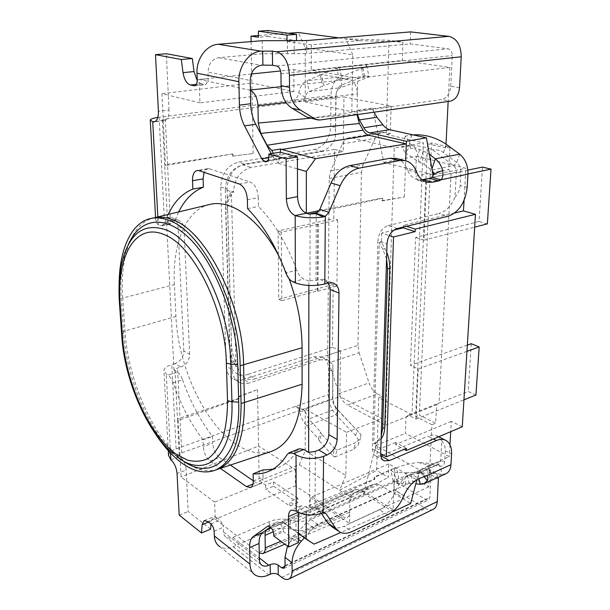 <?xml version="1.0" encoding="UTF-8"?>
<svg xmlns="http://www.w3.org/2000/svg" width="610" height="610" viewBox="0 0 610 610"><rect width="100%" height="100%" fill="white"/><g stroke="black" fill="none" stroke-linecap="round" stroke-linejoin="round"><path stroke-width="0.46" stroke-dasharray="3.05 2.29" d="M182.497 460.39L176.595 455.8C149.061 432.33 126.514 378.779 123.586 332.862L121.306 299.815C120.078 281.828 121.481 266.021 125.507 252.41L128.222 244.915M218.006 469.12L216.718 469.578C206.653 472.498 195.978 469.868 184.677 461.686C154.117 439.879 128.085 381.136 124.974 330.986L122.717 298.069L174.384 284.588L175.939 316.476C178.021 366.198 204.51 423.889 236.718 444.69C248.621 452.49 259.99 454.801 270.825 451.613M273.326 153.301L276.841 159.95L275.994 159.85L273.021 157.006L271.244 153.644M273.791 536.045L283.482 531.729L283.467 530.25L280.493 523.067L279.746 522.427L277.474 521.939L270.413 526.964M232.532 156.175L253.158 153.545L232.532 156.175L232.471 153.941L164.669 164.784L165.501 165.577L163.251 120.467L164.54 120.566C167.582 119.743 169.077 116.228 169.016 110.013L158.409 111.317M155.214 121.512L163.251 120.467L161.909 93.681L168.307 95.221L169.016 110.013M201.369 83.829L199.218 82.769L199.096 79.445L208.101 81.344L205.555 84.637L201.369 83.829L196.397 84.363M298.381 512.286C298.427 508.908 299.396 506.75 301.287 505.827L306.174 506.765L306.174 514.642M180.819 367.052C186.416 364.765 189.352 360.525 189.634 354.334L183.801 350.963C183.534 357.117 180.613 361.318 175.04 363.575L180.819 367.052L177.556 368.028L174.025 370.156L177.411 372.222L167.91 375.112C169.992 376.507 171.707 379.069 173.057 382.775C180.682 404.582 190.663 423.599 203 439.81L203.282 446.665C203.892 453.001 206.127 457.813 209.97 461.091L220.37 468.366M173.057 382.775L182.581 379.824C181.231 376.141 179.508 373.602 177.411 372.222M182.581 379.824C190.175 401.487 200.164 420.351 212.532 436.409L212.783 443.234L203.282 446.665M209.97 461.091L219.47 457.546C215.604 454.305 213.378 449.532 212.783 443.234M219.47 457.546L230.382 465.041M253.257 480.756L256.162 482.746L252.99 484.02M253.264 481.015L263.032 477.119C263.024 480.581 262.102 482.739 260.272 483.585L256.162 482.746M263.032 477.119L262.91 469.952M272.815 469.258L277.939 467.687C285.442 464.721 291.885 459.025 297.284 450.576L287.158 454.526M299.365 448.769L297.284 450.576M310.078 213.858L309.956 280.806L308.881 281.088L308.873 285.465M308.881 281.088L303.871 279.014C300.829 277.611 298.45 274.66 296.727 270.169L285.869 272.937M247.393 199.729L258.304 197.609L258.449 206.424C273.989 222.185 286.746 243.436 296.727 270.169M258.304 197.609C257.679 189.527 254.988 184.327 250.23 182.001L239.311 183.991M198.921 170.663L209.596 168.871L250.23 182.001M209.596 168.871L207.758 168.711L204.053 172.355M183.801 350.963L178.013 226.401C177.632 221.895 175.573 218.96 171.837 217.587L167.719 217.396L164.273 218.075C159.256 219.104 156.434 220.446 155.825 222.093L158.264 224.815L161.879 225.776L164.852 222.543L175.017 220.515L178.677 211.922M175.017 220.515L171.997 223.74L170.076 223.512L159.972 225.54M174.025 370.156L166.53 222.04L170.076 223.512M289.026 278.671L279.533 257.306M209.23 204.579C185.31 210.427 172.203 244.694 174.384 284.588M239.173 396.721L238.746 396.462L257.519 389.592L239.173 396.721L239.227 398.582L178.227 420.397L180.034 456.539C183.518 459.604 185.577 464.118 186.202 470.066L177.052 473.482M170.884 459.856L180.034 456.539L181.056 476.997L186.736 481.252L186.202 470.066M217.007 517.768L215.185 516.792L215.269 519.186L223.046 525.164L220.096 520.132L217.007 517.768L207.796 521.596M270.642 527.177L272.212 526.049L355.676 489.502L352.275 491.812L271.29 527.879M276.246 526.095L282.072 521.946L283.97 522.701L276.246 526.095L272.212 526.049M323.117 512.796L315.065 507.413L308.546 508.366L306.174 506.765L296.224 511.088M374.822 477.355L374.761 479.46L308.546 508.366L306.174 506.765L374.174 479.109L374.235 477.005L394.624 468.091L374.822 477.355L374.235 477.005M357.475 114.581L357.086 110.28L372.702 108.077L383.781 162.329L433.024 174.978M372.702 108.077L373.991 112.194M405.246 152.79L418.765 161.909L417.789 155.512C417.164 151.646 416.195 149.511 414.876 149.099L410.08 147.971L408.044 149.107L405.246 152.79L401.959 147.239L408.334 146.11C415.494 145.066 423.5 146.248 432.376 149.679L453.611 165.668C455.479 167.239 456.394 169.45 456.349 172.294L454.991 197.274C451.11 206.142 445.735 211.563 438.872 213.538L448.098 216.253M305.267 47.771L305.259 101.923L351.825 111.737L352.763 54.824L305.267 47.771L298.282 32.498M339.282 79.666L323.887 85.659L321.523 74.572L336.88 68.35L339.282 79.666L341.943 78.865L363.27 76.41L360.929 65.255C364.269 64.912 366.175 64.995 366.656 65.506C367.006 66.071 365.748 66.917 362.881 68.061L340.205 76.951C334.448 79.773 331.39 85.918 331.009 95.389L330.727 126.255C329.69 138.882 324.306 146.621 314.562 149.465L238.411 162.138C227.385 165.318 221.491 173.606 220.736 187.003L226.18 366.168L232.105 369.515C232.463 375.973 235.025 380.358 239.791 382.668C242.772 383.942 246.021 384.018 249.52 382.905L243.588 379.519C240.096 380.625 236.855 380.533 233.882 379.26C229.124 376.95 226.554 372.588 226.18 366.168M273.288 531.714L350.01 497.303L349.957 500.017L363.529 493.986L375.806 445.483L419.459 469.929L416.882 479.757M372.969 484.477L367.578 487.786L352.222 494.558L356.248 491.835L373.716 484.081L379.054 484.508L410.675 503.456M363.529 493.986L367.578 487.786M401.807 483.333C402.958 483.905 403.95 482.411 404.773 478.85L406.115 472.872L393.831 472.201L395.974 478.179L397.628 480.893L401.807 483.333L402.051 484.462L413.115 483.463L415.829 483.791M305.229 450.706L305.236 409.066L346.556 432.353L345.847 475.533L305.229 450.706L299.274 464.706L259.204 480.764L258.564 446.017L295.37 469.578L214.644 502.129L215.185 516.792L213.393 516.838L211.289 520.902L211.022 524.12M180.034 456.539L179.233 455.052L181.734 452.872L300.989 409.92L303.803 409.897L305.107 411.575L299.464 411.193C300.768 416.988 303.17 421.876 306.677 425.871L318.443 438.842L319.419 441.038L321.592 434.114L334.882 448.67L332.61 455.594L334.89 456.982L337.185 450.058L355.866 442.563L353.503 449.425L358.078 445.346C359.366 442.151 358.52 438.88 355.523 435.555L336.072 414.884C331.085 409.165 328.493 402.432 328.294 394.678L328.523 369.416C328.416 363.064 326.075 358.863 321.508 356.819L313.853 356.797L243.588 379.519M319.419 441.038L332.61 455.594M178.227 420.397L177.434 418.933L238.792 398.322L238.746 396.462M239.227 398.582L238.792 398.322M232.471 153.941L165.501 165.577M381.944 200.698L404.377 196.984L382.6 200.888L381.944 200.698L382.012 198.09L382.676 198.288L382.6 200.888M237.961 366.183L235.376 360.853C232.997 355.851 231.716 350.704 231.51 345.428L227.675 208.94C227.56 203.138 228.643 198.524 230.938 195.108L233.447 191.532L231.381 191.921L236.032 366.785L237.961 366.183L237.938 365.375L230.214 361.074C230.58 367.548 233.165 371.932 237.953 374.235C240.889 375.47 244.069 375.554 247.492 374.487L255.239 378.833C251.8 379.923 248.613 379.847 245.677 378.612C240.874 376.309 238.296 371.894 237.938 365.375M318.313 224.228L281.248 232.143L281.843 300.669L317.36 290.932L317.985 291.191L318.313 224.228L337.719 219.882L333.845 218.594L334.57 149.404L343.232 151.623L251.16 167.445C240.18 170.678 234.278 179.012 233.47 192.455L225.273 189.641L230.214 361.074M454.633 213.02L403.362 225.334L406.451 226.31M385.436 425.2L412.017 414.655L423.454 142.847L394.243 147.986L385.436 425.2L347.525 404.987L377.506 393.915C373.739 391.833 370.926 388.158 369.065 382.889L339.076 393.633C340.967 399.024 343.781 402.813 347.525 404.987M352.763 54.824L345.931 38.796L388.966 40.275L402.928 42.052L402.31 60.474L311.245 70.135L357.673 78.164L357.391 93.879L285.968 102.427M402.31 60.474L449.86 67.458L357.673 78.164M327.7 355.233L328.935 362.79L359.099 352.778L357.933 345.39L327.7 355.233L329.24 178.44L330.704 170.907L342.401 143.853C343.971 140.346 346.221 138.31 349.141 137.753L351.97 137.868L384.895 132.53L390.286 133.743L391.124 106.163L343.979 96.906L343.232 151.623M384.895 132.53L382.035 132.431C379.069 132.988 376.774 134.993 375.142 138.432L342.401 143.853M330.704 170.907L363.003 164.936L375.142 138.432M363.003 164.936L361.44 172.302L329.24 178.44M357.933 345.39L361.44 172.302M359.099 352.778L369.065 382.889M377.506 393.915L382.356 396.363L381.685 418.635L339.892 396.569L340.517 351.055L255.239 378.833M337.719 219.882L336.926 285.991L333.151 284.458L332.488 347.227L340.517 351.055M351.825 111.737L391.124 106.163M305.259 101.923L343.979 96.906M390.286 133.743L386.26 134.406L388.966 40.275M225.273 189.641C226.043 176.328 231.899 168.085 242.826 164.906L251.16 167.445M334.57 149.404L242.826 164.906M281.843 300.669L278.762 299.281L278.084 230.976L333.845 218.594M278.762 299.281L333.151 284.458M332.488 347.227L247.492 374.487M338.939 37.873L359.748 40.618L311.306 44.827L287.02 41.328L294.356 40.725M288.355 33.26L258.472 35.555M267.813 30.5L267.889 36.486L258.495 37.218M267.889 36.486L296.529 40.542M436.623 404.788L439.055 403.035L451.095 173.56L448.746 169.519L449.898 147.17L431.583 143.045L419.352 415.013L435.67 423.241L436.623 404.788L406.016 416.935L405.36 433.367L449.28 456.661L419.459 469.929M381.128 438.727L375.79 442.997L375.569 450.721L380.678 453.611M393.862 230.115L381.7 233.066L389.233 235.567M381.7 233.066L381.441 242.132L386.755 252.296M233.47 192.455L233.447 191.532M305.236 409.066L339.892 396.569M257.519 389.592L258.564 446.017L181.056 476.997M174.971 369.866L177.434 418.933M166.53 222.04L167.536 221.842L164.669 164.784M253.158 153.545L251.854 83.044L293.906 91.515L293.822 69.57L280.6 70.951M251.091 41.617L251.671 73.147M251.686 73.962L251.854 83.044L161.909 93.681M280.12 152.18L280.135 154.162C280.036 157.464 279.029 159.385 277.115 159.919L278.701 163.457L280.287 152.233M383.781 162.329L416.371 156.267L415.578 176.229L448.746 169.519M446.017 144.097L445.826 147.925L449.898 147.17M449.86 67.458L448.152 101.466M310.322 118.233L357.025 113.91L357.391 93.879C356.964 85.911 354.212 81.054 349.133 79.3L293.822 69.57M375.79 442.997L373.755 443.828L379.252 242.673L381.441 242.132M403.294 227.072L403.362 225.334M464.065 200.354L465.918 168.268L416.371 156.267M433.908 174.796L465.918 168.268M404.377 196.984L405.68 160.773M382.676 198.288L317.909 212.181M309.537 507.932L309.644 451.979M394.624 468.091L393.122 509.708L360.998 489.891L284.9 523.372L283.97 522.701M393.069 511.287L393.122 509.708L340.693 532.545M462.266 426.779L451.316 421.365L450.721 431.674M449.974 444.72L449.28 456.661M451.316 421.365L395.471 444.576L404.14 449.326M406.397 448.365L395.547 442.456L395.471 444.576M395.547 442.456L375.569 450.721M293.906 91.515L199.958 102.846L199.218 82.769L197.259 80.642M251.328 74.001L199.096 79.445M199.958 102.846L168.307 95.221L166.332 53.726M467.336 345.108L410.431 365.367L415.631 237.481L479.025 221.468L482.479 167.094M406.016 416.935L408.403 415.174L416.066 419.078L418.262 368.951L410.431 365.367M415.631 237.481L423.897 240.165L426.413 182.642L417.949 180.392L415.578 176.229M281.248 232.143L278.084 230.976M317.36 290.932L317.673 224.007M317.985 291.191L336.926 285.991M351.97 137.868L394.243 147.986M386.26 134.406L423.454 142.847M328.935 362.79L339.076 393.633M445.826 147.925L427.518 143.769L431.583 143.045M427.518 143.769L415.646 416.5L419.352 415.013M412.017 414.655L378.68 397.728L376.591 470.501L388.311 477.371L388.761 463.882L428.845 486.795L431.956 424.774L415.646 416.5M359.748 40.618L402.928 42.052M311.306 44.827L311.245 70.135M278.701 163.457L297.451 168.901M357.025 113.91L357.025 114.65M250.42 90.326L208.101 81.344L208.086 72.094L250.237 80.467M232.944 154.086L232.997 156.312M319.152 210.633L382.012 198.09M388.761 463.882L310.322 497.524L349.53 523.449L349.736 512.103L280.882 541.261M428.845 486.795L349.53 523.449M379.054 484.508L361.57 492.232L392.764 511.538M346.556 432.353L381.685 418.635M345.847 475.533L339.602 490.188L376.591 470.501M259.204 480.764L265.632 485.148L273.547 481.93L273.6 486.216L265.701 489.449L289.887 506.064L289.857 501.672L310.284 515.595L310.322 497.524M299.274 464.706L351.177 497.501L310.284 515.595M273.6 486.216L297.871 502.64L297.855 498.263L289.857 501.672M297.855 498.263L273.547 481.93M375.806 445.483L405.36 433.367M352.222 494.558L349.957 500.017L349.736 512.103C349.705 514.87 348.79 516.731 346.998 517.692L284.87 544.196M431.956 424.774L435.67 423.241M295.37 469.578L295.431 485.88L215.269 519.186M210.61 529.137L188.185 511.493L186.736 481.252L214.644 502.129M378.68 397.728L382.356 396.363M351.177 497.501L388.311 477.371M298.442 533.605L282.072 521.946M284.9 523.372L314.081 544.128M350.01 497.303L352.275 491.812M361.57 492.232L356.248 491.835M355.676 489.502L360.998 489.891M433.138 509.38C430.896 510.395 428.38 510.09 425.589 508.473L394.083 489.708L306.456 529.282C303.246 530.631 299.762 530.936 295.995 530.197L295.964 521.115L290.291 519.888C282.811 518.439 275.789 519.041 269.216 521.702L232.395 537.654L229.429 538.241L226.417 537.486C224.625 536.388 223.664 534.558 223.535 531.989L223.046 525.164L258.541 552.485L342.423 516.861L295.431 485.88M342.423 516.861L346.998 517.692M259.227 552.957L258.541 552.485M475.945 395.028L468.213 391.483L408.403 415.174M417.949 180.392L467.862 170.106M374.761 479.46L374.174 479.109M426.077 475.67L431.567 473.192L435.7 472.91L438.438 477.188M304.39 537.845L313.601 527.833L318.092 524.47L424.057 476.585M320.273 119.964L311.801 118.043L309.361 118.012M311.801 118.043L441.754 99.544L450.515 101.123M459.559 87.718L450.752 86.262C449.883 93.665 446.886 98.096 441.754 99.544M450.752 86.262L452.307 55.586C452.231 51.781 450.866 49.524 448.213 48.8L410.164 43.905L306.738 53.543L306.746 40.557M438.491 479.002L431.034 474.839C431.125 471.736 430.187 469.708 428.212 468.762L424.08 469.029L431.567 473.192M318.092 524.47L310.841 519.499L424.08 469.029M310.841 519.499L306.365 522.816L294.028 536.152L287.501 546.133M431.034 474.839L429.89 497.325L428.502 499.933L426.024 499.643L394.395 481.099L306.464 520.208L306.456 529.282M295.995 530.197L290.345 528.962C282.895 527.497 275.895 528.107 269.346 530.799L233.18 546.728C228.163 548.863 223.771 548.878 220.012 546.789L255.582 575.253M445.308 450.767L444.72 461.351C444.377 464.66 442.898 466.276 440.283 466.208L428.06 465.003L418.185 462.487L438.971 464.187L440.664 461.137L441.77 440.717C444.293 443.935 445.475 447.282 445.308 450.767L451.568 454.061M454.991 197.274C458.156 193.66 459.879 189.733 460.154 185.478L460.886 172.416C460.954 168.147 459.582 164.837 456.768 162.481L443.478 152.538C440.595 150.426 436.89 149.473 432.376 149.679M410.599 31.895L410.164 43.905M294.188 40.717L294.233 53.726L306.738 53.543M294.233 53.726L262.346 53.749L218.616 57.698C212.006 59.117 208.498 63.913 208.086 72.094M445.933 473.757L441.991 474.351L429.753 473.032C419.665 472.468 409.341 474.283 398.795 478.499L393.114 481.023L397.148 483.654L402.051 484.462M295.964 521.115C299.746 521.84 303.246 521.542 306.464 520.208M394.083 489.708L394.395 481.099M332.824 397.095L332.9 364.658L332.534 398.559C332.618 402.371 333.883 405.711 336.308 408.578L360.983 434.648L337.528 409.577C334.501 406.008 332.93 401.845 332.824 397.095L332.534 398.559L300.989 409.92L295.019 406.527L296.91 406.969C298 407.129 298.847 408.54 299.464 411.193M336.087 96.395L335.332 138.188L335.828 95.816C336.285 91.63 337.818 88.953 340.418 87.779L368.913 77.005C368.112 75.716 366.671 75.465 364.597 76.235L341.882 84.889C338.634 86.368 336.728 89.716 336.156 94.931L335.774 96.99L300.501 101.527L293.814 100.116C296.567 98.637 298.221 96.136 298.77 92.621C300.204 86.49 302.918 82.533 306.906 80.733L321.523 74.572M416.79 172.508L407.427 170.083C409.836 175.535 413.397 178.768 418.102 179.782L422.242 179.912M407.427 170.083L406.664 168.284L416.035 170.693M396.919 158.608C401.258 160.079 404.506 163.305 406.664 168.284M328.599 282.971L324.123 279.38L319.731 279.388L328.561 282.987M315.294 451.385L315.065 507.413L317.093 507.627L324.451 512.781M321.363 513.361L318.222 508.618M332 526.811C335.508 528.428 339.503 528.229 343.987 526.201L352.016 531.569M387.579 514.87L379.473 509.8L343.987 526.201M379.473 509.8C386.069 506.475 391.193 500.772 394.845 492.666L403.019 497.554M403.828 495.663L395.646 490.791L394.845 492.666M395.646 490.791C399.344 482.662 404.384 477.043 410.774 473.947L419.009 478.637M424.842 475.998L416.592 471.355L410.774 473.947M416.592 471.355L418.384 471.057L426.634 475.693M441.77 440.717L436.577 435.639C434.03 434.694 431.178 434.869 428.014 436.165L433.451 439.002M383.149 455.007L428.014 436.165M380.846 455.967L376.019 456.112C373.572 454.968 372.352 452.544 372.359 448.846L377.941 240.714L387.014 243.817M397.217 228.537L388.082 225.593C382.142 227.782 378.764 232.822 377.941 240.714M388.082 225.593L438.872 213.538M418.765 161.909L423.904 164.151L432.261 170.693M163.251 120.467L162.397 119.834L165.302 118.935L300.501 101.527C303.338 100.597 304.878 99.247 305.122 97.486C305.862 94.413 307.234 92.445 309.232 91.584L323.887 85.659M305.122 97.486L298.77 92.621M406.115 472.872L410.782 472.498L419.062 473.086L420.214 471.995L419.817 471.278L418.384 471.057L440.664 461.137L444.72 461.351M420.214 471.995L423.912 476.418M157.83 117.402L331.009 95.389M168.543 455.441C169.039 452.75 171.57 450.554 176.122 448.853L328.294 394.678M175.04 363.575L171.791 364.544C167.071 366.015 164.441 367.914 163.899 370.255L166.278 374.09L167.91 375.112M305.107 411.575L308.752 418.963L320.601 431.926L321.592 434.114M314.562 149.465L321.18 151.204L244.808 164.082L238.411 162.138M220.736 187.003L227.027 189.153C227.812 175.657 233.744 167.3 244.808 164.082M227.027 189.153L232.105 369.515M313.853 356.797L319.975 359.847L249.52 382.905M319.975 359.847L327.639 359.854L332.9 364.658M189.634 354.334L184.075 228.91L178.013 226.401M167.719 217.396L173.766 219.859L177.899 220.042C181.643 221.415 183.701 224.373 184.075 228.91M321.18 151.204C327.395 149.862 332.114 145.523 335.332 138.188M164.852 222.543L168.185 214.438M173.766 219.859L170.304 220.546L167.536 221.842M309.956 280.806L315.995 280.379L319.731 279.388M314.508 507.497L321.432 513.338M393.114 481.023L390.819 470.318L393.831 472.201M398.795 478.499L396.515 467.839L390.819 470.318M396.515 467.839C402.913 465.163 410.133 463.387 418.185 462.487M413.016 134.863L405.383 136.114L409.813 143.426L415.25 147.933L423.226 150.922L429.349 154.299M405.383 136.114L401.959 147.239M179.195 515.107L188.185 511.493M298.465 542.549L283.482 531.729M203 439.81L212.532 436.409M247.576 208.612L258.449 206.424M334.89 456.982L353.503 449.425M360.983 434.648L360.457 438.498L355.866 442.563M334.882 448.67L337.185 450.058M368.913 77.005L368.966 76.54C368.493 76.082 366.595 76.036 363.27 76.41M336.88 68.35L339.549 67.527L360.929 65.255M339.549 67.527L341.943 78.865M231.381 191.921L228.872 195.497C226.592 198.913 225.509 203.534 225.631 209.344L229.573 346C229.779 351.284 231.068 356.438 233.447 361.448L236.032 366.785M386.557 259.052L382.821 249.2L379.252 242.673M373.755 443.828L377.3 441.228L381.212 435.929M155.077 433.344C136.106 402.852 125.027 369.012 121.855 331.817L119.552 298.839L122.717 298.069C119.743 257.786 131.142 223.451 153.354 218.006L154.216 217.8M119.102 284.756L119.552 298.839M154.749 217.694L153.354 218.006M487.359 223.893L479.025 221.468M467.962 173.949L426.413 182.642M423.897 240.165L474.664 227.141M471.255 343.712L468.213 391.483M416.066 419.078L463.935 399.847M466.947 351.368L418.262 368.951M297.871 502.64L289.887 506.064M265.632 485.148L265.701 489.449M287.02 41.328L287.013 40.382M268.789 157.708L273.021 157.006M273.776 534.558L283.467 530.25M249.612 90.082L250.42 89.998M281.088 86.673L349.133 79.3M306.365 522.816L313.601 527.833M298.458 539.332L294.028 536.152M281.713 577.373L425.589 508.473M280.966 73.81L452.307 55.586M285.061 565.592L429.89 497.325M233.18 546.728L268.911 574.841M467.176 187.308L460.154 185.478M459.65 154.185L456.768 162.481L453.611 165.668L431.583 170.068L431.956 168.955M287.394 40.397L287.47 53.383M262.155 40.717L262.346 53.749M276.711 66.002L448.213 48.8M420.16 484.325L441.991 474.351L440.283 466.208L437.713 464.378L417.82 473.268L418.963 478.659M269.346 530.799L269.216 521.702M290.345 528.962L290.291 519.888M285.045 566.149L426.024 499.643M333.098 371.719L328.523 369.416M335.752 127.421L330.727 126.255M372.359 448.846L380.678 453.55M431.773 177.35L456.349 172.294L460.886 172.416M443.478 152.538L446.261 144.273M341.882 84.889L340.418 87.779L309.232 91.584L306.906 80.733L340.205 76.951L341.882 84.889M218.616 57.698L261.194 65.262M428.06 465.003L429.753 473.032M337.711 409.775L336.453 408.73L308.752 418.963L306.677 425.871L336.072 414.884L337.711 409.775M159.096 117.227L164.273 218.075M176.122 448.853L171.791 364.544M232.898 537.456L259.319 557.937M157.845 216.924L158.264 224.815M170.518 453.093L166.278 374.09M413.115 483.463L410.782 472.498M409.211 483.677L406.878 472.735M397.148 483.654L395.974 478.179M398.292 483.997L397.628 480.893M405.932 484.256L404.773 478.85M423.226 150.922L419.611 162.13M427.557 152.942L423.904 164.151M411.78 135.039L408.334 146.11M409.813 143.426L408.044 149.107M411.087 144.753L410.08 147.971M415.25 147.933L414.876 149.099M419.566 149.946L417.789 155.512M316.277 213.347L315.995 280.379M268.896 156.023L280.135 154.162M197.251 79.902L208.315 78.751M208.429 522.091L211.289 520.902M214.14 531.173L223.374 527.261M223.535 531.989L259.357 559.85M268.095 526.072L277.184 522.099M210.869 523.99L220.096 520.132M181.734 452.872L177.556 368.028M165.302 118.935L170.304 220.546M293.006 281.866L303.871 279.014M195.124 85.659L204.937 84.599M355.523 435.555L357.269 430.439M318.443 438.842L320.601 431.926M320.38 75.282L322.736 86.33M362.881 68.061L364.597 76.235M233.447 361.448L235.376 360.853M230.938 195.108L228.872 195.497M225.631 209.344L227.675 208.94M231.51 345.428L229.573 346M382.821 249.2L385.009 248.644M379.351 440.397L377.3 441.228M121.855 331.817L175.939 316.476M177.51 457.149L172.912 453.497C146.53 430.995 124.783 379.313 121.939 335.096L123.586 332.862M121.748 335.988L119.621 301.889L121.306 299.815M119.423 302.728L119.621 301.889C118.431 284.565 119.758 269.376 123.609 256.322L125.507 252.41M216.718 469.578L217.518 469.311M382.035 132.431L349.141 137.753M356.827 491.515L373.716 484.081M272.762 525.736L356.27 489.174M245.677 378.612L237.953 374.235M435.7 472.91L428.212 468.762M283.917 568.322L428.502 499.933M418.102 179.782L425.887 181.856M324.123 279.38L332.961 282.964M317.093 507.627L325.153 513.002M340.006 532.24L337.635 530.631M438.735 436.76L436.577 435.639M376.019 456.112L383.233 460.23M335.828 95.816L336.156 94.931M419.817 471.271L424.057 474.245M336.308 408.578L337.528 409.577M303.81 409.889L296.91 406.969M239.791 382.668L233.882 379.26M321.508 356.819L327.639 359.854M177.899 220.042L171.837 217.587M150.251 119.964L150.281 120.528M155.565 217.473L155.825 222.093M168.284 450.699L163.899 370.255M438.971 464.187L419.062 473.086M261.072 564.578L226.417 537.486M301.287 505.827L291.366 510.112M267.79 526.163L277.474 521.939M204.205 520.635L213.393 516.838M179.233 455.052L177.426 418.986M260.272 483.585L250.558 487.504M268.026 471.621L277.939 467.687M162.397 119.834L164.654 164.814M161.879 225.776L171.997 223.74M207.758 168.711L197.091 170.495M194.537 85.827L205.555 84.637M164.54 120.566L154.017 121.931M265.922 161.818L277.115 159.919M358.078 445.346L360.457 438.498M366.656 65.506L368.966 76.54M172.912 453.497L176.595 455.8"/><path stroke-width="0.91" d="M151.356 218.357C157.022 217.244 163.091 218.006 169.58 220.629C202.665 231.876 239.7 305.374 240.142 365.809L243.573 364.742C243.215 304.428 206.195 231.137 173.026 219.943C166.522 217.335 160.43 216.581 154.749 217.694L151.356 218.357C131.119 222.2 119.209 249.825 119.102 284.756M120.139 303.444L122.457 336.758C125.584 381.959 148.741 434.167 175.772 453.878L187.156 460.031C194.651 462.037 201.643 461.557 208.124 458.567C214.14 454.099 219.066 447.183 222.894 437.827C225.944 427.175 227.484 414.785 227.522 400.656L231.937 401.776L230.862 364.162L226.379 363.11C225.669 309.949 193.538 245.403 164.464 234.751C135.145 221.674 116.289 257.001 120.139 303.444L119.392 302.339C118.264 284.39 119.667 269.048 123.609 256.322C131.455 231.716 145.561 222.902 165.92 229.863C196.389 240.752 230.222 308.439 230.862 364.162L237.732 364.475L238.708 402.104C240.584 458.659 211.464 482.129 182.497 460.39M240.142 365.809L241.087 403.538C240.973 440.71 232.212 462.975 214.796 470.348C204.441 473.932 193.362 471.431 181.559 462.83C172.134 455.853 163.305 446.024 155.077 433.344M289.026 278.671C297.573 301.897 301.927 324.932 302.072 347.784L243.573 364.742L244.458 402.387C244.29 439.49 235.475 461.732 218.006 469.12L214.796 470.348M302.072 347.784L302.11 384.216C300.936 422.021 290.512 444.484 270.825 451.613L217.518 469.311M439.093 180.85L429.737 178.402L431.773 177.35L441.129 179.782L439.093 180.85L432.642 182.199L427.442 182.268C422.738 181.254 419.184 177.998 416.79 172.508L416.035 170.693C413.58 165.005 409.798 161.627 404.697 160.552L399.55 160.582L359.054 168.154C350.986 170.022 344.703 175.863 340.205 185.684L328.897 212.303L325.313 216.367L323.422 216.908C312.785 218.403 303.368 217.961 295.164 215.574C289.857 212.921 286.921 207.339 286.364 198.829L286.09 158.89L268.873 154.033L268.896 156.023C268.812 159.355 267.82 161.284 265.922 161.818L264.801 161.742L261.842 158.867L244.541 125.874C241.369 119.674 239.661 112.766 239.417 105.141L238.884 81.702C238.251 66.574 248.994 51.827 260.981 51.141L272.395 51.148L276.566 51.812C284.283 54.343 288.583 62.197 289.468 75.373L289.529 87.352C289.91 97.981 293.578 105.576 300.524 110.158L315.05 118.912L317.818 119.941L320.273 119.964L450.515 101.123C455.655 99.651 458.667 95.183 459.559 87.718L461.229 56.783C460.992 45.247 456.859 38.43 448.823 36.341L410.599 31.895L306.746 40.557L262.155 40.717L218.212 44.271C206.493 44.865 196.184 58.819 197 73.2L197.251 79.902C197.236 83.402 196.336 85.369 194.537 85.827L190.381 85.011C186.66 83.684 184.212 79.559 183.03 72.636L181.292 59.513L155.489 54.641L158.409 111.317C158.493 117.57 157.029 121.108 154.017 121.931L152.736 121.832L150.251 119.964C150.822 118.942 153.354 118.088 157.83 117.402M415.829 483.791L420.16 484.325L424.064 483.768L427.404 480.588C428.205 478.263 427.945 476.623 426.634 475.693L419.009 478.637C412.612 481.786 407.549 487.466 403.828 495.663L403.019 497.554C399.337 505.728 394.19 511.5 387.579 514.87L352.016 531.569C347.517 533.628 343.514 533.857 340.006 532.24L335.851 528.534L326.274 513.994L325.153 513.002L323.117 512.796L321.432 513.338C311.946 516.068 303.544 515.32 296.224 511.088L291.366 510.112C289.491 511.035 288.538 513.193 288.507 516.586L288.713 547.025L273.791 536.045L273.776 534.558C273.509 531.234 272.266 528.603 270.047 526.674L267.79 526.163L253.302 536.594C250.756 538.577 249.52 542.267 249.589 547.666L249.97 564.151C250.176 569.382 252.052 573.087 255.582 575.253C259.364 577.312 263.802 577.174 268.911 574.841L270.314 574.178C273.265 573.034 275.918 573.209 278.267 574.696L281.713 577.373C284.382 579.409 286.723 579.973 288.743 579.081C290.962 577.906 292.098 575.207 292.137 570.975L292.091 562.694C292.304 555.123 295.339 547.993 301.203 541.306L304.39 537.845M286.364 198.829L297.527 196.595L297.421 156.968L280.12 152.18L268.873 154.033M297.527 196.595C298.061 205.044 300.989 210.58 306.319 213.195L306.334 171.486L297.451 168.901M280.287 152.233L280.745 148.985L271.808 150.434L273.326 153.301M271.808 150.434L267.081 145.272L363.049 130.151L359.336 123.533L260.79 133.369L267.081 145.272M260.79 133.369L258.251 123.052L257.969 105.782C257.412 97.905 254.896 92.758 250.42 90.326L250.237 80.467C250.771 71.858 254.423 66.795 261.194 65.262L262.902 65.095L262.696 50.988M239.417 105.141L250.679 103.73L250.42 90.326M250.679 103.73C250.893 111.294 252.578 118.149 255.742 124.295L244.541 125.874M271.244 153.644L255.742 124.295M317.909 212.181L308.973 214.095L306.319 213.195L308.973 214.095L315.644 213.63L323.422 216.908M298.381 512.339L298.465 542.549L288.713 547.025M306.174 514.642L306.159 539.103L298.442 533.605M230.382 465.041L253.257 480.756M220.37 468.366L246.478 486.635L250.558 487.504C252.372 486.666 253.272 484.5 253.264 481.015L253.112 473.81L262.91 469.952L272.815 469.258M293.776 453.489L303.94 449.517L299.365 448.769L289.216 452.719L293.776 453.489L296.025 454.892C304.352 459.109 313.525 459.597 323.536 456.371L327.044 454.961C333.098 451.842 336.461 446.688 337.132 439.49L328.813 434.686C328.165 441.831 324.825 446.932 318.794 449.997L327.044 454.961M303.94 449.517L308.629 452.384L315.294 451.385L318.794 449.997M308.873 285.465L308.629 452.384M204.053 172.355L203.092 178.898L192.508 180.735C192.463 174.834 193.988 171.418 197.091 170.495L198.921 170.663L239.311 183.991C244.046 186.347 246.737 191.593 247.393 199.729L247.576 208.612C263.078 224.533 275.842 245.975 285.869 272.937C287.592 277.458 289.971 280.44 293.006 281.866L295.408 282.88C304.314 285.945 314.112 286.319 324.81 284.001L328.561 282.987L332.961 282.964C336.873 284.374 338.885 287.752 339 293.09L337.132 439.49M178.677 211.922C184.777 199.569 193.019 191.326 203.397 187.178L203.092 178.898M279.533 257.306C259.715 218.792 230.466 198.631 209.23 204.579L154.216 217.8M270.413 526.964L262.834 532.408L253.302 536.594M249.589 547.666L259.044 543.449C258.998 538.073 260.256 534.39 262.834 532.408M259.044 543.449L259.357 559.85C259.456 562.504 260.401 564.372 262.201 565.462C264.061 566.461 266.25 566.393 268.766 565.264L270.169 564.608L270.314 574.178M271.29 527.879L266.997 529.793C265.685 530.807 265.037 532.675 265.053 535.405L265.258 547.879C265.304 550.792 264.511 552.698 262.864 553.59L259.227 552.957M266.997 529.793L270.642 527.177M373.991 112.194L376.965 117.28L359.404 119.895L363.812 127.749L382.851 124.783L376.965 117.28M382.851 124.783C385.009 127.475 387.289 129.114 389.676 129.701L426.413 137.829L406.382 141.276L406.291 143.945L315.53 158.653L306.334 171.486M433.908 174.796L433.024 174.978L426.413 137.829M416.882 479.757L410.675 503.456L393.053 511.721L393.069 511.287M406.451 226.31L415.25 229.101L415.151 231.632L393.519 236.993L386.366 456.829L406.397 448.365L406.306 450.515L462.266 426.779L475.464 214.316L415.25 229.101M475.464 214.316L463.455 210.9L454.633 213.02M389.676 129.701L369.812 132.888L406.382 141.276M294.356 40.725L296.529 40.542L296.513 34.358L286.982 35.105L258.404 31.194L258.495 37.218L250.984 36.135L251.091 41.617M288.355 33.26L298.282 32.498L338.939 37.873M258.472 35.555L250.984 36.135M380.678 453.611L386.366 456.829M389.233 235.567L393.519 236.993M386.755 252.296C388.89 257.542 389.881 262.879 389.752 268.308L384.735 427.518C384.544 432.292 383.339 436.028 381.128 438.727M251.671 73.147L251.686 73.962M448.152 101.466L446.017 144.097M415.151 231.632L403.271 227.843L393.862 230.115M403.271 227.843L403.294 227.072M463.455 210.9L464.065 200.354M405.68 160.773L406.291 143.945L369.042 135.298L281.82 149.465L315.53 158.653M450.721 431.674L449.974 444.72M280.6 70.951L251.328 74.001M281.82 149.465L280.745 148.985M363.049 130.151C364.681 132.972 366.679 134.688 369.042 135.298M369.812 132.888C367.449 132.286 365.443 130.578 363.812 127.749M359.404 119.895L357.475 114.581M357.025 114.65L359.336 123.533M295.408 282.88L295.164 215.574L319.152 210.633M404.14 449.326L406.306 450.515M340.693 532.545L314.081 544.128L306.159 539.103M438.438 477.188L437.279 501.618C436.996 505.507 435.616 508.092 433.138 509.38L288.743 579.081M424.057 476.585L426.077 475.67M317.818 119.941L306.594 116.983L292.091 108.29C285.144 103.746 281.469 96.205 281.065 85.682L289.529 87.352M272.395 51.148L272.548 65.27L276.711 66.002C279.25 66.871 280.669 69.479 280.966 73.81L281.065 85.682M287.501 546.133L284.992 557.365L292.091 562.694M278.267 574.696L278.16 565.119L281.614 567.765L283.917 568.322L285.061 565.592L284.992 557.365M413.016 134.863C424.72 134.2 435.799 137.341 446.261 144.273L459.65 154.185C465.331 158.89 468.099 165.554 467.946 174.163L467.176 187.308C465.293 202.543 458.933 212.188 448.098 216.253L397.217 228.537C391.262 230.763 387.861 235.849 387.014 243.817L380.678 453.55C380.655 457.279 381.868 459.711 384.315 460.847L389.378 460.588L436.394 440.534C439.558 439.215 442.418 439.025 444.957 439.97C449.631 442.059 451.835 446.756 451.568 454.061L450.942 464.698C450.592 469.258 448.914 472.277 445.933 473.757L424.064 483.768M272.548 65.27L262.902 65.095M278.16 565.119C275.804 563.648 273.143 563.48 270.169 564.608M220.012 546.789C216.497 544.608 214.598 540.986 214.323 535.923L214.14 531.173C213.843 528.138 212.753 525.744 210.869 523.99L207.796 521.596L204.205 520.635L202.139 524.699L201.498 532.972L179.195 515.107L177.052 473.482C176.404 467.496 174.346 462.959 170.884 459.856L168.543 455.441L168.284 450.699M429.737 178.402L423.294 179.736L432.642 182.199M422.242 179.912L423.294 179.736M399.55 160.582L390.164 158.226L396.919 158.608M390.164 158.226L349.766 165.645L359.054 168.154M340.205 185.684L331.024 182.977C335.477 173.255 341.73 167.475 349.766 165.645M331.024 182.977L319.838 209.329L328.897 212.303M324.81 284.001L325.313 216.367L316.277 213.347L319.838 209.329M339 293.09L330.185 289.437L328.599 282.971M330.185 289.437L328.813 434.686M335.851 528.534L327.837 523.105L321.363 513.361M327.837 523.105L332 526.811L337.635 530.631M389.378 460.588L381.082 455.876L383.149 455.007M429.349 154.299L435.311 158.829C438.765 161.536 441.236 165.424 442.723 170.503C443.287 174.704 442.753 177.8 441.129 179.782L467.946 174.163M432.261 170.693L434.023 173.941L442.723 170.503M434.023 173.941L431.773 177.35M423.912 476.418L427.404 480.588M168.185 214.438C174.193 201.75 182.413 193.294 192.851 189.077L192.508 180.735M253.112 473.81C258.32 474.206 263.284 473.474 268.026 471.621C275.461 468.686 281.835 462.982 287.158 454.526L289.216 452.719M316.277 213.347L315.644 213.63M197.259 80.642L194.018 71.561L192.318 58.529L166.332 53.726L155.489 54.641M181.292 59.513L192.318 58.529M286.09 158.89L297.421 156.968M201.498 532.972L210.61 529.137L211.022 524.12M192.851 189.077L203.397 187.178M381.212 435.929L382.676 428.342L387.571 268.903L386.557 259.052M237.732 364.475C236.741 319.228 215.726 264.542 190.175 239.067C164.601 213.332 139.362 218.365 128.222 244.915M467.862 170.106L482.479 167.094L491.012 169.123L487.359 223.893L474.664 227.141M491.012 169.123L467.962 173.949M467.336 345.108L471.255 343.712L479.155 346.953L475.945 395.028L463.935 399.847M479.155 346.953L466.947 351.368M296.513 34.358L267.813 30.5L258.404 31.194M287.013 40.382L286.982 35.105M238.708 402.104L231.937 401.776C233.912 456.684 205.585 479.14 177.51 457.149M241.087 403.538L302.11 384.216M261.842 158.867L268.789 157.708M285.968 102.427L257.969 105.782M258.251 123.052L310.322 118.233M250.42 89.998L281.088 86.673M265.053 535.405L273.288 531.714M280.882 541.261L265.258 547.879M289.468 75.373L461.229 56.783M292.137 570.975L437.279 501.618M300.524 110.158L292.091 108.29M306.594 116.983L315.05 118.912M301.203 541.306L298.458 539.332M276.566 51.812L448.823 36.341M218.212 44.271L260.981 51.141M281.614 567.765L285.045 566.149M197 73.2L238.884 81.702M214.323 535.923L249.97 564.151M323.117 512.796L323.536 456.371M450.942 464.698L426.634 475.693M324.451 512.781L326.274 513.994M433.451 439.002L436.394 440.534M459.65 154.185L435.311 158.829L431.956 168.955M418.963 478.659L420.16 484.325M259.319 557.937L268.766 565.264M155.214 121.512L152.736 121.832L157.845 216.924M170.884 459.856L170.518 453.093M296.224 511.088L296.025 454.892M183.03 72.636L194.018 71.561M202.139 524.699L208.429 522.091M288.507 516.586L298.32 512.308M267.508 526.331L268.095 526.072M252.99 484.02L246.478 486.635M193.919 85.789L195.124 85.659M190.381 85.011L196.397 84.363M389.752 268.308L387.571 268.903M382.676 428.342L384.735 427.518M227.522 400.656L226.379 363.11M122.457 336.758L121.718 335.576L119.423 302.728M284.87 544.196L262.864 553.59M425.887 181.856L427.442 182.268M404.697 160.552L395.303 158.203M444.957 439.97L438.735 436.76M383.233 460.23L384.315 460.847M150.281 120.528L155.565 217.473M262.201 565.462L261.072 564.578M121.748 335.988C124.409 380.426 147.582 432.81 172.912 453.497"/></g></svg>
